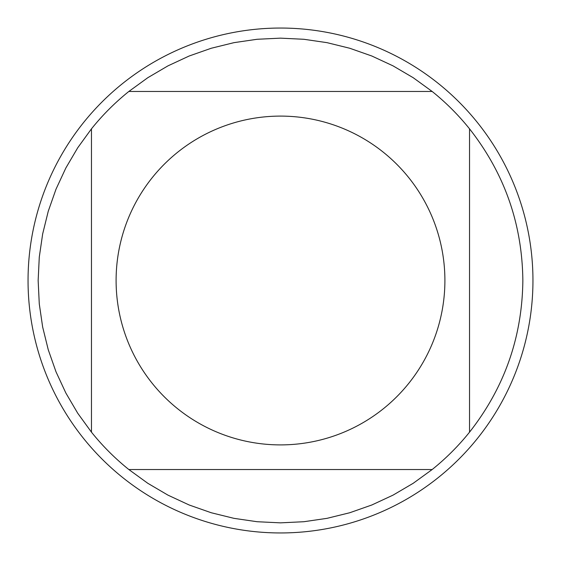 <?xml version="1.0" encoding="UTF-8"?>
<svg xmlns="http://www.w3.org/2000/svg" width="561" height="561" viewBox="0 0 561 561"><rect width="100%" height="100%" fill="white"/><g stroke="black" fill="none" stroke-linecap="round" stroke-linejoin="round"><path stroke-width="0.84" d="M532.95 280.5A252.45 252.45 0 0 1 280.5 532.95A252.45 252.45 0 0 1 28.05 280.5A252.45 252.45 0 0 1 280.5 28.05A252.45 252.45 0 0 1 532.95 280.5M444.901 280.5A164.401 164.401 0 0 0 225.978 125.405A164.401 164.401 0 0 0 152.269 383.38A164.401 164.401 0 0 0 444.901 280.5M432.159 91.464L413.219 77.72L393.044 65.868L371.824 56.009L349.748 48.253L327.028 42.657L303.873 39.277L280.5 38.148L257.127 39.277L233.972 42.657L211.252 48.253L189.176 56.009L167.956 65.868L147.781 77.72L128.841 91.464A242.352 242.352 0 0 0 91.464 128.841L77.72 147.781L65.868 167.956L56.009 189.176L48.253 211.252L42.657 233.972L39.277 257.127L38.148 280.5L39.277 303.873L42.657 327.028L48.253 349.748L56.009 371.824L65.868 393.044L77.72 413.219L91.464 432.159A242.352 242.352 0 0 0 128.841 469.536L147.781 483.28L167.956 495.132L189.176 504.991L211.252 512.747L233.972 518.343L257.127 521.723L280.5 522.852L303.873 521.723L327.028 518.343L349.748 512.747L371.824 504.991L393.044 495.132L413.219 483.28L432.159 469.536A242.352 242.352 0 0 0 469.536 432.159L469.536 128.841A242.352 242.352 0 0 0 432.159 91.464L128.841 91.464M91.464 128.841L91.464 432.159M128.841 469.536L432.159 469.536M469.536 432.159C504.465 387.637 522.235 337.084 522.852 280.5C522.235 223.916 504.465 173.363 469.536 128.841"/></g></svg>
